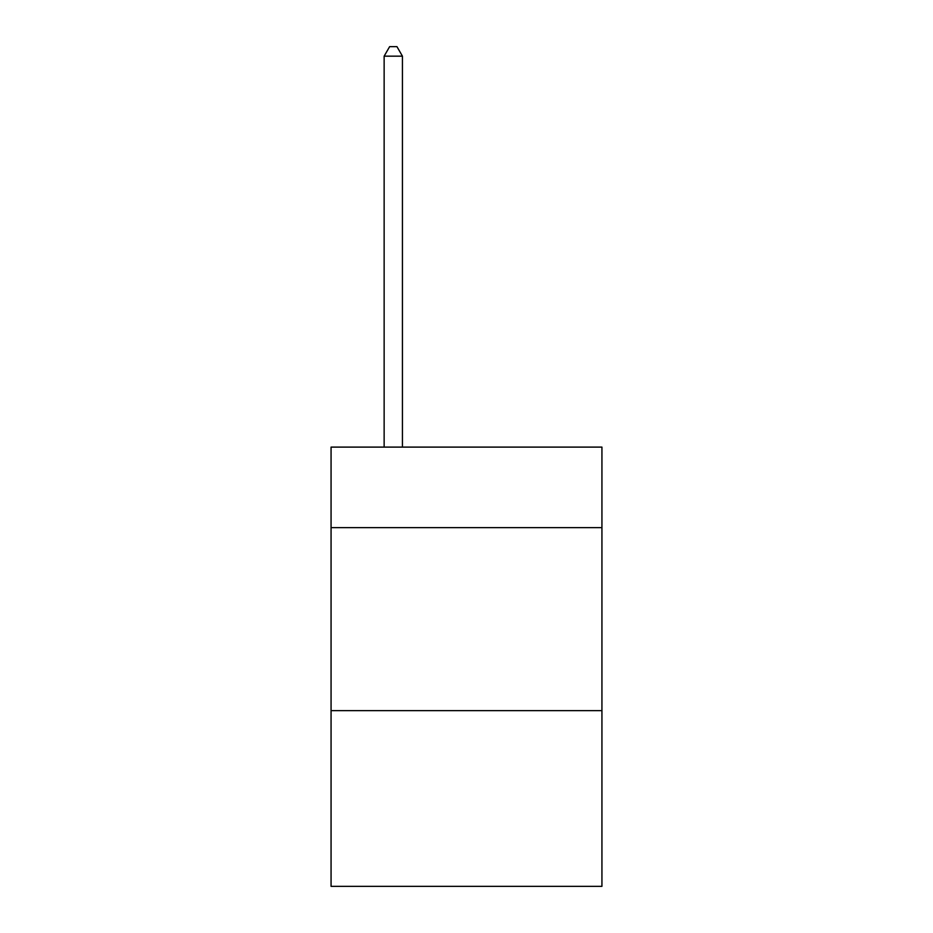 <?xml version="1.0" encoding="UTF-8"?>
<svg xmlns="http://www.w3.org/2000/svg" width="933" height="933" viewBox="0 0 933 933"><rect width="100%" height="100%" fill="white"/><g stroke="black" fill="none" stroke-linecap="round" stroke-linejoin="round"><path stroke-width="1.4" d="M601.937 527.623L601.937 447.105L331.063 447.105L331.063 527.623L601.937 527.623L601.937 886.35L331.063 886.35L331.063 527.623M601.937 710.654L331.063 710.654M402.438 447.105L402.438 56.167L384.139 56.167L384.139 447.105M384.139 56.167L389.632 46.65L396.957 46.65L402.438 56.167"/></g></svg>
